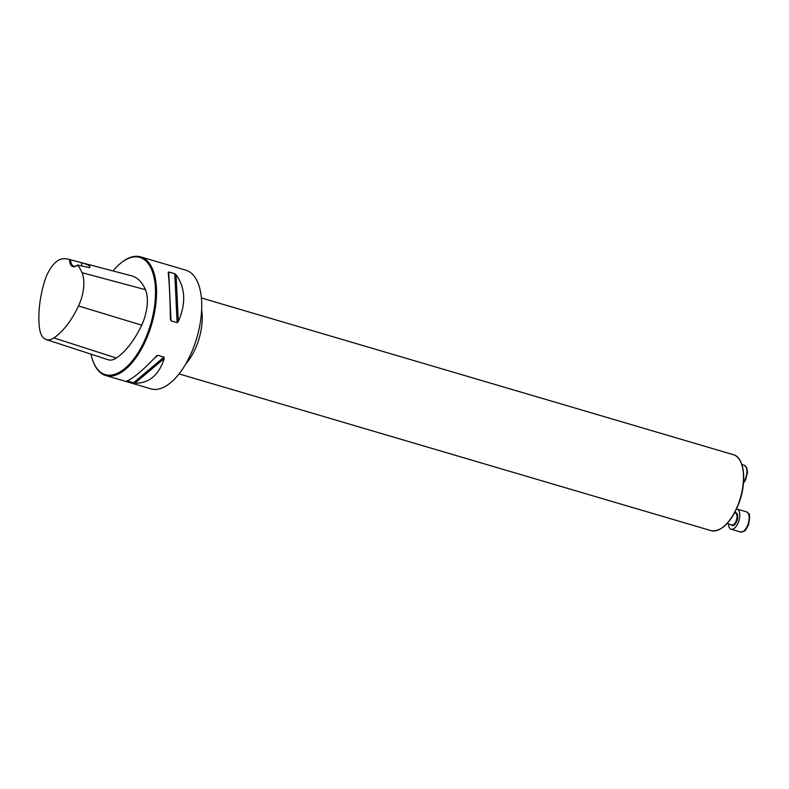 <?xml version="1.0" encoding="UTF-8"?>
<svg xmlns="http://www.w3.org/2000/svg" width="789" height="789" viewBox="0 0 789 789"><rect width="100%" height="100%" fill="white"/><g stroke="black" fill="none" stroke-linecap="round" stroke-linejoin="round"><path stroke-width="1.18" d="M92.934 360.997A61.848 29.607 -73.6 0 0 93.063 361.362A61.848 29.607 -73.6 0 0 105.716 375.515A61.848 29.607 -73.6 0 0 151.596 324.565A61.848 29.607 -73.6 0 0 140.669 256.869A61.848 29.607 -73.6 0 0 122.364 261.899A61.848 29.607 -73.6 0 0 122.058 262.135M140.669 256.869L185.879 270.193A61.848 29.607 106.4 0 1 196.806 337.879A61.848 29.607 106.4 0 1 150.926 388.839L105.716 375.515M156.38 356.135L157.908 355.316L164.004 357.111L164.27 358.462C158.914 375.12 149.131 383.365 134.909 383.198L127.019 380.87C133.045 378.621 142.839 370.386 156.38 356.135L156.705 355.819M128.035 380.485L127.019 380.87M174.803 273.763L176.085 274.799C185.435 287.778 186.165 303.37 178.284 321.567L177.101 322.622L171.016 320.827L170.394 319.239C170.089 298.637 169.359 283.044 168.195 272.471L168.708 271.968L174.803 273.763L177.101 322.622M168.195 272.471L168.708 271.968L171.016 320.827M88.901 267.875C91.652 266.731 89.177 265.005 81.494 262.698L69.531 259.522A13.107 6.273 -73.6 0 0 76.77 265.597A13.107 6.273 -73.6 0 0 77.44 265.035L89.315 267.599M77.44 265.035A67.588 32.349 106.4 0 1 82.046 272.688A28.009 13.403 106.4 0 1 78.525 305.964A67.588 32.349 106.4 0 1 53.869 337.929A28.009 13.403 106.4 0 1 46.216 339.566A28.009 13.403 106.4 0 1 39.45 327.859A67.588 32.349 106.4 0 1 44.332 282.087A28.009 13.403 106.4 0 1 62.262 258.881A67.588 32.349 106.4 0 1 68.633 259.256A67.588 32.349 106.4 0 1 69.531 259.522M46.216 339.566L108.182 359.764A29.874 14.301 -73.6 0 0 116.338 358.019A69.452 33.246 -73.6 0 0 141.675 325.167A29.874 14.301 -73.6 0 0 145.432 289.681A69.452 33.246 -73.6 0 0 131.655 275.874L68.633 259.256M90.991 354.162A61.098 29.252 -73.6 0 0 92.796 360.642A61.098 29.252 -73.6 0 0 132.414 360.711A61.098 29.252 -73.6 0 0 155.068 283.784A61.098 29.252 -73.6 0 0 121.753 262.372A61.098 29.252 -73.6 0 0 113.014 270.962M81.957 265.982A12.368 5.917 106.4 0 1 81.494 262.698M77.085 265.341A12.368 5.917 106.4 0 1 73.732 266.13A12.368 5.917 106.4 0 1 70.566 259.828M736.512 508.974A10.513 5.03 106.4 0 1 737.074 509.063A10.513 5.03 106.4 0 1 738.396 522.15A10.513 5.03 106.4 0 1 731.137 529.241A10.513 5.03 106.4 0 1 728.454 523.935M82.046 272.688L145.432 289.681M53.869 337.929L116.338 358.019M78.525 305.964L141.675 325.167M157.908 355.316L154.102 358.531M164.004 357.111L133.321 382.951M164.27 358.462L134.909 383.198M176.085 274.799L178.284 321.567M733.356 454.691C744.678 457.344 747.114 482.513 738.612 503.984C730.604 523.107 721.393 531.983 710.988 530.622A39.578 18.946 -73.6 0 0 738.346 503.954A39.578 18.946 -73.6 0 0 733.356 454.691L201.412 297.976M201.649 309.998A39.578 18.946 106.4 0 1 185.75 363.936M741.542 463.991A39.085 18.709 106.4 0 1 738.563 503.934A39.085 18.709 106.4 0 1 722.911 527.249M727.142 523.551L731.936 524.961A6.184 2.959 -73.6 0 0 736.216 520.789A6.184 2.959 -73.6 0 0 735.437 513.097L734.579 512.85M734.697 512.88A6.677 3.195 106.4 0 1 737.488 514.694A6.677 3.195 106.4 0 1 736.837 521.056A6.677 3.195 106.4 0 1 731.196 524.744M747.775 524.912A10.513 5.03 -73.6 0 0 746.453 511.834L748.623 513.59C750.033 514.024 749.964 517.831 748.426 525.001C746.069 529.449 744.708 531.47 744.343 531.056L740.506 532.003A10.513 5.03 -73.6 0 0 747.775 524.912M743.554 482.227A10.513 5.03 -73.6 0 0 746.936 471.891A10.513 5.03 -73.6 0 0 744.254 465.224L741.887 464.524M92.796 360.642L93.063 361.362M121.753 262.372L122.364 261.899M710.988 530.622L179.044 373.907M731.137 529.241L740.506 532.003M737.074 509.063L746.453 511.834M743.475 483.184L745.546 479.988L747.508 472.414L746.769 467.621L744.254 465.224"/></g></svg>
